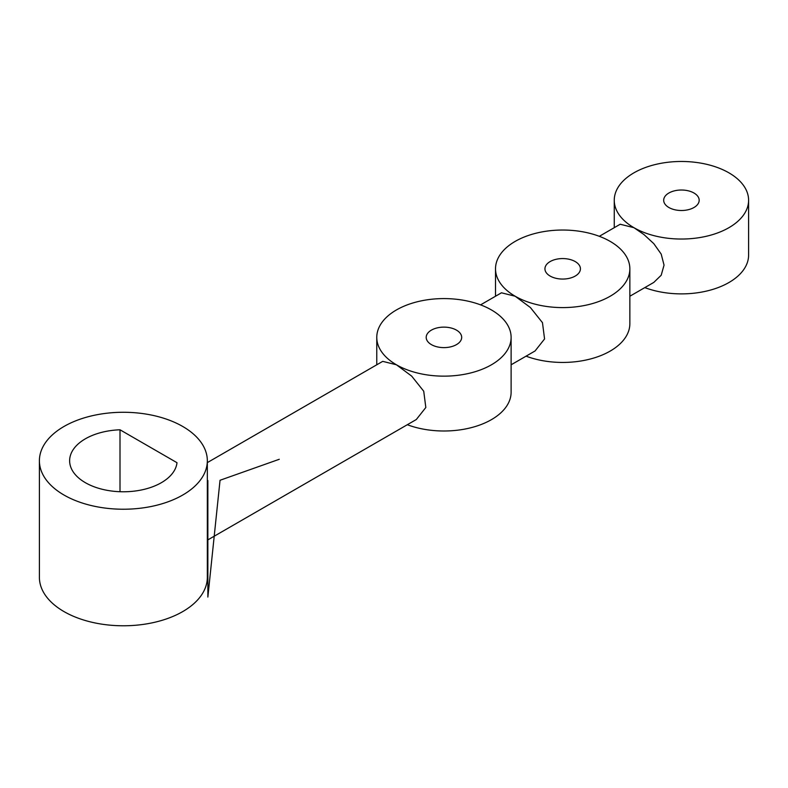 <?xml version="1.0" encoding="UTF-8"?>
<svg xmlns="http://www.w3.org/2000/svg" width="788" height="788" viewBox="0 0 788 788"><rect width="100%" height="100%" fill="white"/><g stroke="black" fill="none" stroke-linecap="round" stroke-linejoin="round"><path stroke-width="1.18" d="M629.858 296.239L653.794 282.419L661.191 275.248L664.048 265.142L661.191 254.081L653.794 243.64L643.983 234.578L633.926 227.683A67.167 38.779 180 0 1 614.256 200.26A67.167 38.779 180 0 1 655.724 164.426A67.167 38.779 180 0 1 728.93 172.838A67.167 38.779 180 0 1 748.6 200.26A67.167 38.779 180 0 1 707.131 236.085A67.167 38.779 180 0 1 633.926 227.683L620.205 224.245L599.313 236.311M748.6 200.26L748.6 255.105A67.167 38.779 180 0 1 713.455 289.196A67.167 38.779 180 0 1 644.801 287.61M456.488 330.133A17.74 10.244 180 0 1 461.679 337.372A17.74 10.244 180 0 1 443.94 347.616A17.74 10.244 180 0 1 426.2 337.372A17.74 10.244 180 0 1 437.153 327.906A17.74 10.244 180 0 1 456.488 330.133M207.333 540.184L416.3 419.531L425.825 407.504L423.727 391.222L411.671 376.103L396.443 364.795A67.167 38.779 0 0 0 469.648 373.197A67.167 38.779 0 0 0 511.116 337.372A67.167 38.779 0 0 0 491.436 309.95A67.167 38.779 0 0 0 418.231 301.538A67.167 38.779 0 0 0 376.772 337.372A67.167 38.779 0 0 0 396.443 364.795L382.722 361.357L207.333 462.615M407.307 424.722A67.167 38.779 0 0 0 475.972 426.308A67.167 38.779 0 0 0 511.116 392.217L511.116 337.372M575.23 261.577A17.74 10.244 180 0 1 580.421 268.816A17.74 10.244 180 0 1 562.681 279.06A17.74 10.244 180 0 1 544.941 268.816A17.74 10.244 180 0 1 555.895 259.351A17.74 10.244 180 0 1 575.23 261.577M511.116 364.795L535.052 350.975L544.567 338.948L542.469 322.666L530.413 307.547L515.185 296.239A67.167 38.779 0 0 0 588.39 304.641A67.167 38.779 0 0 0 629.858 268.816A67.167 38.779 0 0 0 610.178 241.394A67.167 38.779 0 0 0 536.983 232.982A67.167 38.779 0 0 0 495.514 268.816A67.167 38.779 0 0 0 515.185 296.239L501.464 292.801L480.572 304.867M526.059 356.166A67.167 38.779 0 0 0 594.713 357.752A67.167 38.779 0 0 0 629.858 323.661L629.858 268.816M120.003 429.785L176.995 462.694A53.742 31.027 180 0 1 121.677 491.761A53.742 31.027 180 0 1 69.63 460.753A53.742 31.027 180 0 1 120.003 429.785L120.003 491.722M63.995 495.031A83.961 48.472 0 0 0 155.492 505.541A83.961 48.472 0 0 0 207.333 460.753A83.961 48.472 0 0 0 182.737 426.475A83.961 48.472 0 0 0 91.231 415.966A83.961 48.472 0 0 0 39.4 460.753A83.961 48.472 0 0 0 63.995 495.031M207.333 460.753L207.333 577.299A83.961 48.472 180 0 1 123.361 625.78A83.961 48.472 180 0 1 39.4 577.299L39.4 460.753M668.884 207.5A17.74 10.244 180 0 1 663.683 200.26A17.74 10.244 180 0 1 681.433 190.016A17.74 10.244 180 0 1 699.173 200.26A17.74 10.244 180 0 1 688.22 209.726A17.74 10.244 180 0 1 668.884 207.5M279.287 459.276L220.039 480.266L207.865 597.068L207.865 480.522M376.772 337.372L376.772 364.795M495.514 268.816L495.514 296.239M614.256 227.683L614.256 200.26"/></g></svg>
